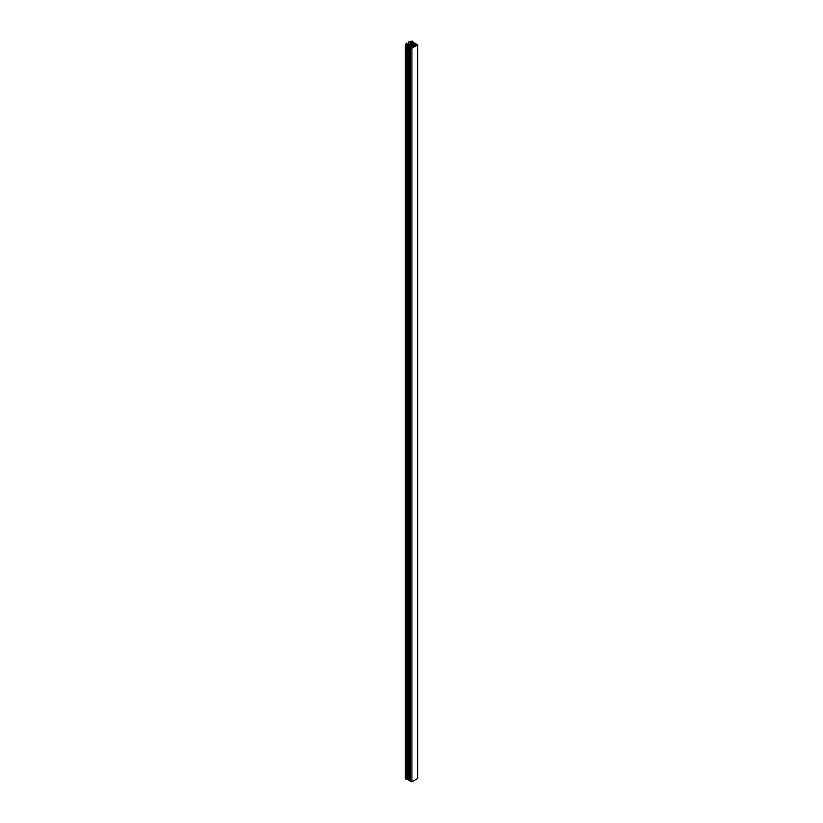 <?xml version="1.0" encoding="UTF-8"?>
<svg xmlns="http://www.w3.org/2000/svg" width="823" height="823" viewBox="0 0 823 823"><rect width="100%" height="100%" fill="white"/><g stroke="black" fill="none" stroke-linecap="round" stroke-linejoin="round"><path stroke-width="1.23" d="M412.302 46.129L410.368 46.109L409.329 45.512L410.811 45.265L407.838 44.648L409.319 44.401L407.015 44.175A1.348 0.782 0 0 1 406.613 43.619A1.348 0.782 0 0 1 406.84 43.187L406.583 43.105A8.981 5.185 180 0 0 405.379 45.388L406.439 45.059L411.901 48.218L417.621 44.915L412.148 41.757L412.724 41.15A8.981 5.185 0 0 0 408.753 41.85L408.918 41.994A1.348 0.782 180 0 1 410.615 42.096L411.006 43.424L411.438 42.57L412.467 43.166L412.508 44.288L412.93 43.434L413.969 44.03L414 45.152L414.422 44.298L415.924 45.162L412.323 47.24L410.821 46.376L412.302 46.386L412.302 47.22L412.302 46.386M411.356 41.664L412.416 42.271L411.356 42.158M413.979 43.177L415.039 43.794L413.979 43.67M415.296 43.938L416.664 44.73L415.296 44.432M412.662 42.426L413.722 43.033L412.662 42.909M406.274 44.596L407.755 44.967L406.274 44.596M408.897 46.119L410.379 46.479L408.897 46.119M410.204 46.87L412.004 47.425L410.204 46.87M407.58 45.358L409.062 45.728L407.58 45.358M411.901 48.218L411.901 781.85L417.621 778.548L417.621 44.915M411.901 781.85L410.163 781.017L410.163 47.384M410.163 780.852L409.463 780.615L409.463 46.983M409.463 780.441L408.836 780.245L408.836 46.613M408.836 780.081L408.198 779.875L408.198 46.242M408.198 779.71L407.56 779.515L407.56 45.882M407.56 779.34L406.922 779.144L406.922 45.512M406.922 778.97L406.284 778.774L406.284 45.142M406.284 778.661L405.379 779.021L405.379 45.399M410.975 42.302L411.006 43.424M411.459 43.413L411.459 46.119M412.467 43.166L412.467 47.158M412.508 44.288L412.508 47.137M412.951 44.277L412.951 46.88M413.969 44.03L413.969 46.294M414 45.152L414 46.273M414.453 45.142L414.453 46.016M409.319 44.401L409.319 45.244M409.309 44.658L409.309 45.244M410.811 45.265L410.811 46.109M410.8 45.522L410.8 46.109M410.523 47.425L410.523 781.058M409.823 47.024L409.823 780.657M409.196 46.654L409.196 780.286M408.558 46.283L408.558 779.916M407.92 45.913L407.92 779.546M407.282 45.553L407.282 779.186M406.644 45.183L406.644 778.815M412.405 41.387L412.405 41.901M412.776 41.315L412.776 42.117M408.753 41.994L408.753 44.391M408.918 41.994L408.918 44.401M410.615 42.096L410.615 45.265M405.79 45.203L405.79 778.836M405.667 45.419L405.667 779.052M406.84 43.187L406.84 44.051M412.879 41.232L412.879 42.076M408.681 41.922L408.681 44.391M405.379 45.388L405.379 779.021M406.86 43.146L406.86 44.072"/></g></svg>
